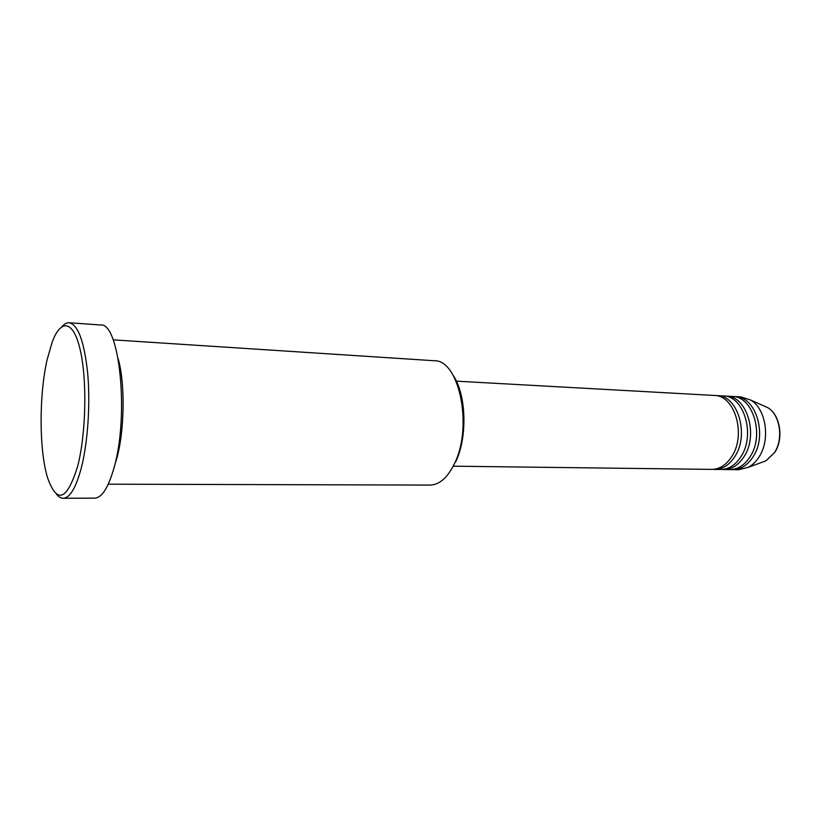 <?xml version="1.0" encoding="UTF-8"?>
<svg xmlns="http://www.w3.org/2000/svg" width="821" height="821" viewBox="0 0 821 821"><rect width="100%" height="100%" fill="white"/><g stroke="black" fill="none" stroke-linecap="round" stroke-linejoin="round"><path stroke-width="1.23" d="M453.213 466.184L711.715 469.386C719.658 469.273 726.39 464.912 731.911 456.302C746.484 434.371 734.61 395.045 714.219 395.455L456.373 381.16M713.244 469.335L714.763 469.417C722.706 469.314 729.448 464.963 734.969 456.363C749.563 434.473 737.668 395.219 717.256 395.619L715.738 395.599M714.763 469.417L720.807 469.499C728.781 469.386 735.534 465.055 741.065 456.486C755.679 434.678 743.764 395.568 723.301 395.958L717.256 395.619M722.316 469.458L723.824 469.53C731.798 469.427 738.561 465.097 744.103 456.548C758.727 434.781 746.792 395.732 726.308 396.122L724.799 396.102M723.824 469.53L729.807 469.612C737.802 469.499 744.575 465.189 750.127 456.671C764.782 434.976 752.816 396.081 732.291 396.451L726.308 396.122M731.295 469.571L732.794 469.643C740.799 469.54 747.572 465.23 753.124 456.733C767.789 435.079 755.813 396.245 735.267 396.615L733.769 396.594M108.28 484.185L430.03 485.078C439.533 484.821 447.732 477.555 454.629 463.28C473.183 426.161 459.021 359.444 434.237 360.737L113.165 339.853M47.084 359.824C38.977 395.496 39.1 450.431 47.577 477.76C57.06 504.535 67.127 500.523 77.8 465.712C86.061 433.396 87.2 380.133 80.304 350.249C73.5 320.046 60.918 318.466 52.164 342.141L47.084 359.824M62.006 326.573C64.366 323.885 66.758 322.612 69.169 322.756C78.098 324.613 84.276 341.526 87.703 373.483C90.423 404.055 87.816 442.365 81.371 467.683C76.025 487.725 69.97 497.916 63.227 498.265C60.805 498.244 58.507 496.808 56.341 493.965M114.622 465.466L116.715 458.6C124.607 430.768 125.285 383.664 118.224 358.951M63.227 498.265L94.672 498.162C101.876 497.813 108.31 487.766 113.955 468.001C129.359 415.744 119.568 321.822 100.531 324.983L69.169 322.756M732.794 469.643L738.715 469.715L748.454 467.241C752.58 465.004 756.131 461.535 759.097 456.856C770.673 439.492 765.993 408.735 750.733 400.073L741.178 396.943L735.267 396.615M453.449 375.813C466.349 395.106 467.57 437.254 455.768 461.7M761.365 462.521L765.952 460.838L774.49 452.576C783.747 438.835 780.022 414.615 767.758 407.647L763.294 405.666M750.733 400.073L767.758 407.647C780.309 414.779 783.993 438.722 774.706 452.463L765.952 460.838L748.454 467.241"/></g></svg>
